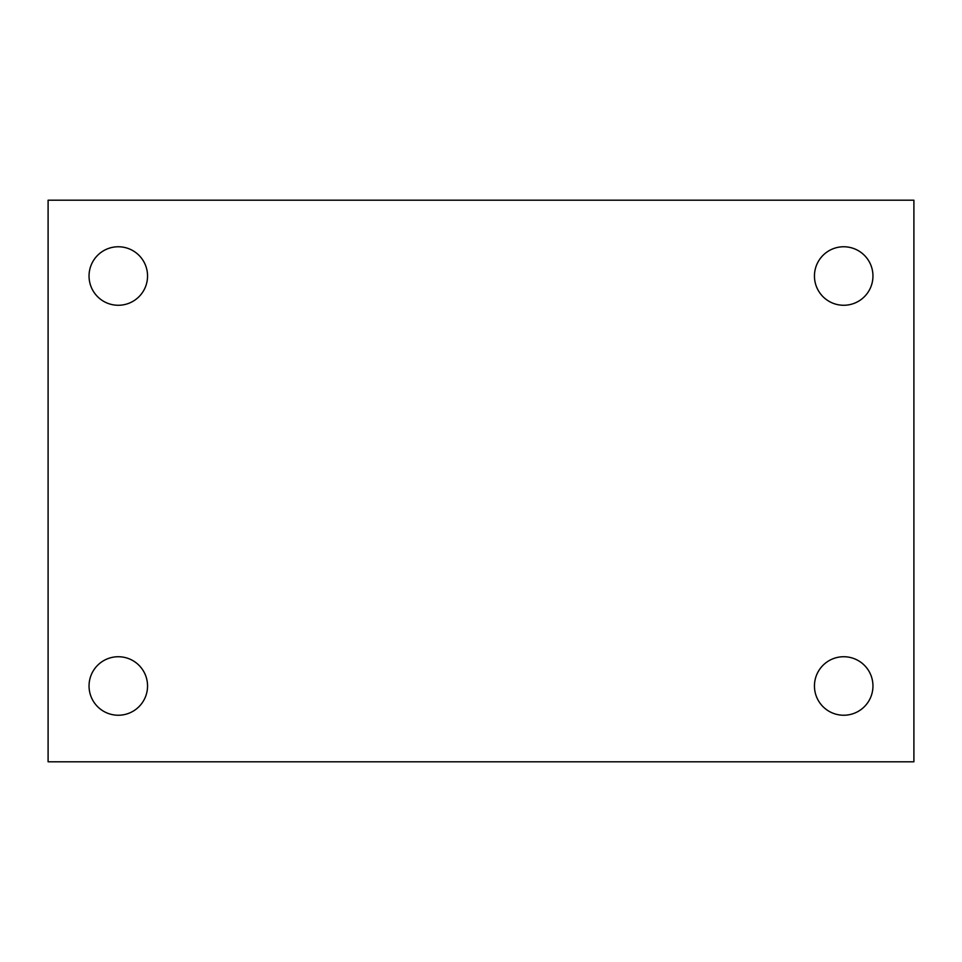 <?xml version="1.0" encoding="UTF-8"?>
<svg xmlns="http://www.w3.org/2000/svg" width="962" height="962" viewBox="0 0 962 962"><rect width="100%" height="100%" fill="white"/><g stroke="black" fill="none" stroke-linecap="round" stroke-linejoin="round"><path stroke-width="1.44" d="M48.1 200.204L913.9 200.204L913.9 761.796L48.1 761.796L48.1 200.204M118.302 656.733A29.245 29.245 0 0 1 147.547 685.978A29.245 29.245 0 0 1 118.302 715.235A29.245 29.245 0 0 1 89.045 685.978A29.245 29.245 0 0 1 118.302 656.733M843.698 656.733A29.245 29.245 0 0 1 872.955 685.978A29.245 29.245 0 0 1 843.698 715.235A29.245 29.245 0 0 1 814.453 685.978A29.245 29.245 0 0 1 843.698 656.733M843.698 246.765A29.245 29.245 0 0 1 872.955 276.022A29.245 29.245 0 0 1 843.698 305.267A29.245 29.245 0 0 1 814.453 276.022A29.245 29.245 0 0 1 843.698 246.765M118.302 246.765A29.245 29.245 0 0 1 147.547 276.022A29.245 29.245 0 0 1 118.302 305.267A29.245 29.245 0 0 1 89.045 276.022A29.245 29.245 0 0 1 118.302 246.765"/></g></svg>
